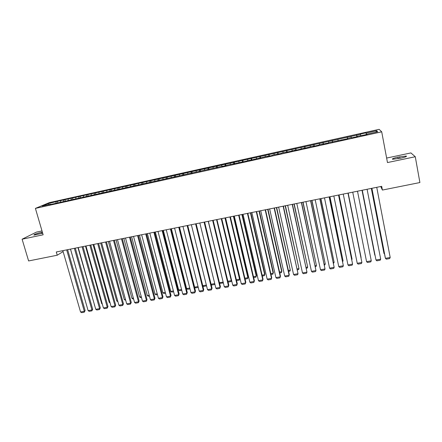 <?xml version="1.0" encoding="UTF-8"?>
<svg xmlns="http://www.w3.org/2000/svg" width="442" height="442" viewBox="0 0 442 442"><rect width="100%" height="100%" fill="white"/><g stroke="black" fill="none" stroke-linecap="round" stroke-linejoin="round"><path stroke-width="0.66" d="M42.007 230.928L36.437 232.105L22.1 239.21L28.614 260.951L57.228 255.222L63.118 251.586M379.131 129.34L49.344 202.624L35.404 208.397L381.711 131.821L379.131 129.34M381.711 131.821L387.474 162.562L415.281 156.733L410.916 152.926L386.628 158.059M375.816 132.197L376.689 130.738L366.169 133.075L365.998 132.827L360.324 134.086L360.462 134.34L57.399 201.342L57.769 202.635M376.689 130.738L377.683 131.782L366.921 134.169L366.965 134.456M347.567 138.457L347.622 138.738L347.567 138.457L351.418 137.6L351.512 137.882L357.34 136.589L357.213 136.318L367.103 134.429L366.921 134.169M347.639 138.738L328.472 142.683L328.45 142.987L319.025 144.777L318.953 145.087L313.284 146.341L313.389 146.026L303.892 148.418L304.041 148.092L300.151 149.247L294.56 150.484L294.759 150.147L290.847 151.308L281.869 153.004L281.609 153.352L272.736 155.026L272.432 155.385L266.951 156.595L267.288 156.236L248.857 160.601L249.277 160.219L245.266 161.396L227.984 164.938L222.16 166.512L222.713 166.104L49.2 204.795L50.526 204.237L42.123 206.099L47.88 203.707L57.399 201.342M380.739 186.513L382.407 190.06L381.695 186.32L56.283 251.973L57.228 255.222M60.664 200.867L60.482 202.298M63.692 200.198L63.549 201.353M68.245 199.187L68.079 200.618M71.289 198.508L71.156 199.668M75.875 197.491L75.72 198.928M78.941 196.812L78.814 197.972M83.549 195.789L83.405 197.226M86.632 195.104L86.521 196.265M91.273 194.077L91.14 195.513M94.378 193.386L94.273 194.552M99.041 192.353L98.92 193.789M102.163 191.657L102.069 192.85M106.865 190.618L106.754 192.06M110.003 189.916L109.914 191.159M114.727 188.872L114.633 190.314M117.887 188.17L117.804 189.458M122.644 187.115L122.561 188.557M125.826 186.408L125.749 187.751M130.611 185.347L130.539 186.795M133.81 184.634L133.744 186.038M138.622 183.568L138.567 185.016M141.843 182.855L141.788 184.303M146.689 181.778L146.645 183.226M149.932 181.06L149.888 182.507M154.805 179.977L154.772 181.43M158.065 179.253L158.037 180.706M162.971 178.165L162.954 179.618M166.253 177.435L166.242 178.888M171.192 176.341L171.187 177.629M174.496 175.607L174.491 177.065M179.463 174.507L179.469 175.684M182.784 173.767L182.8 175.225M187.789 172.656L187.806 173.839M191.132 171.916L191.159 173.375M196.165 170.8L196.193 171.977M199.53 170.054L199.569 171.513M204.596 168.927L204.635 170.109M207.983 168.175L208.038 169.64M213.083 167.043L213.132 168.225M216.492 166.286L216.558 167.75M221.619 165.148L221.685 166.336M225.05 164.391L225.133 165.855M230.216 163.242L230.288 164.43M233.669 162.474L233.768 163.943M238.868 161.324L238.951 162.507M242.343 160.551L242.454 162.021M247.575 159.391L247.675 160.579M251.073 158.612L251.2 160.081M256.338 157.446L256.448 158.634M259.863 156.661L260.007 158.137M265.161 155.49L265.283 156.678M268.708 154.7L268.863 156.175M274.04 153.518L274.178 154.706M277.609 152.728L277.786 154.197M282.979 151.534L283.129 152.728M286.571 150.739L286.764 152.214M291.98 149.534L292.14 150.728M295.593 148.733L295.803 150.214M301.035 147.529L301.212 148.722M304.676 146.716L304.897 148.197M294.759 150.147L294.842 150.424M310.157 145.501L310.345 146.7M313.82 144.689L314.058 146.169M304.041 148.092L304.118 148.368M319.334 143.468L319.538 144.661M323.025 142.65L323.279 144.131M313.389 146.026L313.461 146.302M328.577 141.418L328.793 142.611M332.29 140.589L332.561 142.075M322.798 143.943L322.864 144.219M337.876 139.352L338.108 140.55M332.268 141.843L332.334 142.125M347.246 137.274L347.545 138.755M351.009 136.434L351.257 137.639M341.81 139.733L341.865 140.015M356.672 135.18L356.992 136.666M360.462 134.34L360.727 135.539M366.169 133.075L366.506 134.561M357.213 136.318L357.258 136.606M415.281 156.733L419.9 182.546L382.407 190.06M22.1 239.21L43.139 234.796L35.404 208.397M56.134 201.872L55.985 203.027M48.62 204.663L47.88 203.707M400.922 158.148C405.419 157.114 407.176 156.407 406.192 156.02L397.922 157.159C393.463 158.181 391.711 158.888 392.667 159.28L400.922 158.148M42.36 232.149L41.454 232.337C36.343 233.586 33.83 234.509 33.907 235.111L42.681 233.227M365.998 132.827L366.341 134.595M356.556 134.926L356.898 136.689M347.174 137.009L347.517 138.76M332.29 140.313L332.644 142.053M323.074 142.357L323.428 144.098M313.914 144.39L314.273 146.12M304.82 146.412L305.179 148.136M295.781 148.418L296.146 150.136M286.803 150.407L287.173 152.12M277.885 152.391L278.256 154.092M269.023 154.357L269.399 156.054M260.222 156.313L260.598 158.004M251.476 158.253L251.857 159.938M242.785 160.181L243.172 161.86M234.155 162.098L234.542 163.772M225.575 164.004L225.967 165.667M217.055 165.894L217.447 167.557M208.585 167.772L208.983 169.43M200.171 169.645L200.574 171.292M191.811 171.496L192.215 173.142M183.507 173.341L183.911 174.977M175.253 175.176L175.64 176.728M167.048 176.999L167.419 178.469M158.893 178.806L159.253 180.203M150.794 180.607L151.142 181.955M142.744 182.391L143.092 183.739M134.744 184.17L135.097 185.507M126.793 185.933L127.147 187.27M118.892 187.69L119.246 189.021M111.041 189.43L111.401 190.756M103.235 191.165L103.594 192.485M95.478 192.883L95.842 194.204M87.77 194.596L88.135 195.911M80.107 196.298L80.472 197.607M72.494 197.988L72.858 199.292M64.919 199.668L65.289 200.966M376.739 187.32L390.198 257.493L385.441 258.327L385.253 257.708L371.838 188.309M371.904 188.292L385.441 258.327L386.319 259.167L389.645 258.581L390.198 257.493M371.324 188.408L383.982 253.493L371.391 188.397M384.546 254.034L383.982 253.493L384.424 253.415M367.087 189.264L380.7 259.161L375.976 259.99L362.258 190.242M362.291 190.231L375.976 259.99L376.86 260.824L380.164 260.244L380.7 259.161M357.506 191.198L371.269 260.819L366.573 261.647L352.738 192.16M371.269 260.819L370.75 261.902L367.468 262.476L366.573 261.647M362.026 190.287L374.783 255.128L362.053 190.281M375.037 255.371L374.982 255.095M347.987 193.121L361.899 262.471L348.014 193.115M343.257 194.077L357.235 263.288L361.899 262.471L361.396 263.543L358.136 264.112L357.235 263.288M338.539 195.027L352.589 264.106L338.594 195.016M333.837 195.977L347.959 264.924L352.589 264.106L352.103 265.172L348.865 265.741L347.959 264.924M348.174 193.082L361.097 257.559L348.197 193.077M338.992 194.933L352.053 259.167L339.047 194.922M351.661 259.239L352.053 259.167L351.771 259.791M329.146 196.922L343.34 265.736L329.24 196.9M324.478 197.861L338.743 266.543L343.34 265.736L342.876 266.791L339.66 267.36L338.743 266.543M329.876 196.773L343.058 260.769L329.964 196.756M342.434 260.879L343.058 260.769L342.622 261.774M319.826 198.801L334.158 267.349L319.953 198.778M315.185 199.74L329.588 268.156L334.158 267.349L333.704 268.404L330.511 268.963L329.588 268.156M320.815 198.602L334.13 262.355L320.936 198.58M333.274 262.504L334.13 262.355L333.467 263.426M310.56 200.668L325.03 268.957L310.72 200.64M305.952 201.602L320.494 269.753L325.03 268.957L324.599 270.001L321.422 270.559L320.494 269.753M311.814 200.419L325.251 263.935L311.969 200.386M324.174 264.123L325.251 263.935L324.831 264.957L324.367 265.04M301.361 202.524L315.969 270.548L301.554 202.486M296.786 203.453L311.461 271.344L315.969 270.548L315.549 271.592L312.395 272.145L311.461 271.344M302.875 202.221L316.433 265.498L303.057 202.182M315.135 265.73L316.433 265.498L316.024 266.52L315.328 266.642M292.223 204.37L306.963 272.134L292.449 204.326M287.676 205.287L302.483 272.924L306.963 272.134L306.56 273.167L303.427 273.72L302.483 272.924M293.991 204.016L307.671 267.056L294.206 203.972M306.151 267.327L307.671 267.056L307.278 268.073L306.35 268.239M283.145 206.204L298.018 273.708L283.405 206.149M278.631 207.116L293.565 274.493L298.018 273.708L297.632 274.736L294.516 275.283L293.565 274.493M285.167 205.795L298.969 268.603L285.41 205.745M297.228 268.913L298.969 268.603L298.588 269.614L297.427 269.819M274.128 208.022L289.129 275.272L289.283 274.615L274.421 207.961M269.642 208.928L284.709 276.051L289.129 275.272L288.759 276.294L285.665 276.836L284.709 276.051M276.399 207.563L290.317 270.139L276.675 207.508M288.361 270.487L290.317 270.139L289.952 271.145L288.56 271.394M265.172 209.828L280.3 276.825L280.482 276.167L265.493 209.762M260.714 210.729L275.907 277.598L280.3 276.825L279.941 277.841L276.869 278.383L275.907 277.598M267.686 209.32L281.72 271.67L281.891 271.045L267.99 209.259M279.554 272.057L281.72 271.67L281.372 272.67L279.758 272.957M256.272 211.624L271.526 278.372L271.736 277.703L256.625 211.552M251.846 212.519L267.161 279.14L271.526 278.372L271.184 279.383L268.134 279.919L267.161 279.14M259.034 211.066L273.178 273.189L273.377 272.559L259.366 211M270.802 273.609L273.178 273.189L272.841 274.184L271.007 274.51M247.432 213.409L262.808 279.902L263.051 279.233L247.818 213.331M243.034 214.293L258.471 280.664L262.808 279.902L262.482 280.908L259.448 281.443L258.471 280.664M263.051 279.233L262.482 280.908M250.432 212.801L264.686 274.697L264.913 274.068L250.796 212.729M262.106 275.156L264.686 274.697L264.366 275.686L262.31 276.051M264.913 274.068L264.366 275.686M238.652 215.182L254.15 281.427L254.415 280.758L239.067 215.094M234.282 216.061L249.84 282.184L254.15 281.427L253.835 282.427L250.824 282.957L249.84 282.184M254.415 280.758L253.835 282.427M241.885 214.525L256.25 276.195L256.504 275.565L242.277 214.447M253.465 276.692L256.25 276.195L255.946 277.178L253.675 277.582M256.504 275.565L255.946 277.178M229.923 216.939L245.542 282.941L245.84 282.267L230.37 216.851M225.586 217.818L241.26 283.692L245.542 282.941L245.249 283.935L242.255 284.46L241.26 283.692M245.84 282.267L245.249 283.935M233.393 216.237L247.868 277.687L248.15 277.051L233.812 216.155M244.885 278.217L247.868 277.687L247.575 278.664L245.095 279.106M248.15 277.051L247.575 278.664M221.26 218.691L236.995 284.444L237.321 283.77L221.729 218.591M216.945 219.558L232.741 285.195L236.995 284.444L236.713 285.433L233.735 285.957L232.741 285.195M237.321 283.77L236.713 285.433M224.956 217.945L239.536 279.167L239.846 278.526L225.403 217.851M236.354 279.731L239.536 279.167L239.26 280.14L236.564 280.615M239.846 278.526L239.26 280.14M212.646 220.425L228.497 285.941L228.851 285.261L213.149 220.326M208.359 221.293L224.271 286.681L228.497 285.941L228.232 286.924L225.276 287.444L224.271 286.681M228.851 285.261L228.232 286.924M216.569 219.635L231.26 280.637L231.52 280.134M227.879 281.239L231.26 280.637L230.995 281.604L228.083 282.095M231.531 280.173L230.995 281.604M204.088 222.155L220.055 287.422L220.436 286.742L204.624 222.044M199.834 223.011L215.856 288.162L220.055 287.422L219.801 288.405L216.867 288.919L215.856 288.162M220.436 286.742L219.801 288.405M208.237 221.315L223.116 281.946M219.459 282.736L223.028 282.101L222.779 283.062L219.602 283.333M223.16 282.118L222.779 283.062M195.591 223.867L211.668 288.902L212.077 288.217L196.149 223.757M191.358 224.718L207.491 289.637L211.668 288.902L211.431 289.875L208.508 290.383L207.491 289.637M212.077 288.217L211.431 289.875M211.088 284.223L214.729 283.576M214.84 284.04L214.613 284.51L211.768 285.018L211.177 284.571M214.784 283.819L214.613 284.51M187.143 225.569L203.331 290.366L203.768 289.681L187.734 225.453M182.944 226.42L199.182 291.096L203.331 290.366L203.105 291.333L200.204 291.842L199.182 291.096M203.768 289.681L203.105 291.333M202.773 285.703L206.359 285.062M206.558 285.863L203.674 286.449L202.801 285.808M178.75 227.265L195.049 291.825L195.508 291.134L179.369 227.138M174.573 228.105L190.927 292.549L195.049 291.825L194.839 292.786L191.955 293.295L190.927 292.549M195.508 291.134L194.839 292.786M198.038 286.543L194.629 287.151L179.485 227.116M198.259 287.411L195.624 287.88L194.629 287.151M170.413 228.945L186.817 293.273L187.303 292.582L171.054 228.818M166.264 229.785L182.723 293.991L186.817 293.273L186.618 294.228L183.756 294.731L182.723 293.991M187.303 292.582L186.618 294.228M162.131 230.619L178.64 294.709L179.148 294.018L162.8 230.486M158.004 231.448L174.568 295.427L178.64 294.709L178.452 295.665L175.607 296.162L174.568 295.427M179.148 294.018L178.452 295.665M153.893 232.282L170.507 296.14L171.048 295.444L154.59 232.138M149.799 233.105L166.463 296.853L170.507 296.14L170.336 297.09L167.507 297.582L166.463 296.853M171.048 295.444L170.336 297.09M145.716 233.928L162.429 297.56L162.993 296.864L146.435 233.785M141.644 234.752L158.413 298.267L162.429 297.56L162.269 298.505L159.463 298.996L158.413 298.267M162.993 296.864L162.269 298.505M137.589 235.569L154.402 298.974L154.987 298.273L138.335 235.42M133.539 236.387L150.407 299.676L154.402 298.974L154.258 299.914L151.462 300.4L150.407 299.676M154.987 298.273L154.258 299.914M129.512 237.199L146.424 300.378L147.037 299.676L130.28 237.045M125.489 238.011L142.451 301.079L146.424 300.378L146.291 301.311L143.512 301.798L142.451 301.079M147.037 299.676L146.291 301.311M121.484 238.818L138.495 301.776L139.131 301.068L122.279 238.658M117.489 239.625L134.55 302.466L138.495 301.776L138.374 302.698L135.611 303.184L134.55 302.466M139.131 301.068L138.374 302.698M189.778 288.013L186.623 288.571L171.385 228.752M189.994 288.88L187.623 289.3L186.623 288.571M181.563 289.471L178.667 289.985L163.336 230.376M181.784 290.333L179.679 290.709L178.667 289.985M173.402 290.924L170.761 291.394L155.335 231.989M173.623 291.781L171.772 292.112L170.761 291.394M165.291 292.366L162.905 292.786L147.385 233.591M165.512 293.223L163.921 293.505L162.905 292.786M157.23 293.797L155.092 294.179L139.479 235.188M157.457 294.648L156.114 294.886L155.092 294.179M149.219 295.223L147.324 295.56L131.628 236.774M149.446 296.074L148.352 296.267L147.324 295.56M141.258 296.637L139.606 296.93L123.821 238.348M141.484 297.483L140.639 297.632L139.606 296.93M113.506 240.431L130.611 303.162L131.274 302.45L114.329 240.266M109.533 241.233L126.694 303.853L130.611 303.162L130.506 304.079L127.76 304.566L126.694 303.853M131.274 302.45L130.506 304.079M133.346 298.041L131.937 298.295L116.058 239.912M133.578 298.886L132.97 298.991L131.937 298.295M105.577 242.028L122.782 304.538L123.462 303.825L106.423 241.857M101.632 242.824L118.881 305.223L122.782 304.538L122.683 305.455L119.959 305.936L118.881 305.223M123.462 303.825L122.683 305.455M125.484 299.438L124.307 299.648L108.345 241.47M125.716 300.284L124.307 299.648M97.699 243.619L114.997 305.908L115.699 305.195L98.572 243.443M93.781 244.409L111.119 306.588L114.997 305.908L114.909 306.82L112.202 307.295L111.119 306.588M115.699 305.195L114.909 306.82M117.666 300.831L116.727 300.996L100.682 243.017M117.898 301.665L116.727 300.996M89.87 245.2L107.257 307.267L107.986 306.555L90.765 245.017M85.975 245.984L103.406 307.947L107.257 307.267L107.185 308.179L104.494 308.649L103.406 307.947M107.986 306.555L107.185 308.179M109.898 302.212L109.191 302.334L93.063 244.553M109.191 302.334L110.102 302.936M82.09 246.769L99.566 308.621L100.317 307.903L83.008 246.581M78.217 247.548L95.737 309.295L99.566 308.621L99.505 309.527L96.831 309.997L95.737 309.295M100.317 307.903L99.505 309.527M102.179 303.582L101.699 303.665L85.488 246.083M101.699 303.665L102.317 304.068M74.355 248.327L91.925 309.969L92.693 309.245L75.3 248.139M70.51 249.106L88.118 310.638L91.925 309.969L91.875 310.864L89.212 311.334L88.118 310.638M92.693 309.245L91.875 310.864M94.505 304.947L77.958 247.603M94.251 304.991L94.577 305.201M66.67 249.879L84.323 311.306L85.118 310.582L67.637 249.686M62.847 250.653L80.543 311.969L84.323 311.306L84.284 312.196L81.643 312.66L80.543 311.969M85.118 310.582L84.284 312.196M86.875 306.3L70.477 249.111M399.949 158.352L399.662 156.788M398.209 158.711L397.922 157.159M41.797 233.503L41.454 232.337M406.286 156.534L406.192 156.02"/></g></svg>
